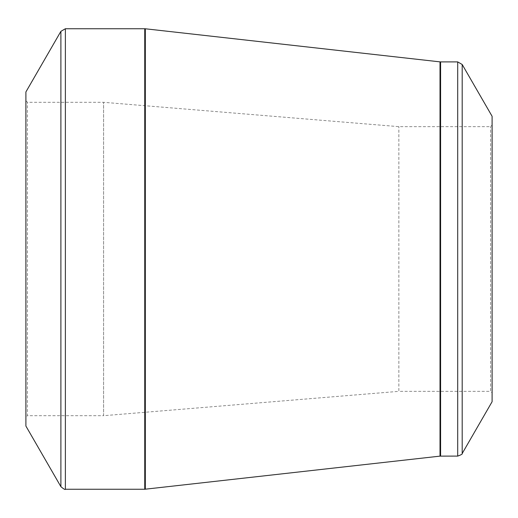 <?xml version="1.0" encoding="UTF-8"?>
<svg xmlns="http://www.w3.org/2000/svg" width="518" height="518" viewBox="0 0 518 518"><rect width="100%" height="100%" fill="white"/><g stroke="black" fill="none" stroke-linecap="round" stroke-linejoin="round"><path stroke-width="0.39" stroke-dasharray="2.59 1.94" d="M25.9 417.249L25.9 100.751L25.9 417.249L27.454 415.695L27.454 102.305L27.454 415.695L103.6 415.695L103.6 102.305L103.6 415.695L398.86 391.349L398.86 126.651L398.86 391.349L490.546 391.349L490.546 126.651L490.546 391.349L492.1 392.903L492.1 125.097L492.1 392.903M25.9 91.945L25.9 426.055M492.1 116.291L492.1 401.709M25.9 100.751L27.454 102.305L103.6 102.305L398.86 126.651L490.546 126.651L492.1 125.097M60.891 31.339L60.891 486.661M144.749 28.749L144.749 489.251M65.378 489.251L65.378 28.749M440.015 61.869L440.015 456.131M145.325 489.219L145.325 28.781M457.705 61.901L457.705 456.099M440.591 456.099L440.591 61.901M462.192 453.509L462.192 64.491"/><path stroke-width="0.78" d="M60.891 486.661L25.9 426.055L25.9 91.945L60.891 31.339L65.378 28.749L65.378 489.251C65.262 489.937 63.766 489.076 60.891 486.661L60.891 31.339M457.705 456.099L457.705 61.901L462.192 64.491L492.1 116.291L492.1 401.709L462.192 453.509C462.729 453.949 461.234 454.817 457.705 456.099L440.015 456.131L144.749 489.251L144.749 28.749L65.378 28.749M144.749 28.749L145.325 28.781L145.325 489.219M440.015 456.131L440.015 61.869L145.325 28.781M457.705 61.901L440.591 61.901L440.591 456.099M462.192 64.491L462.192 453.509M144.749 489.251L65.378 489.251M440.591 61.901L440.015 61.869"/></g></svg>
